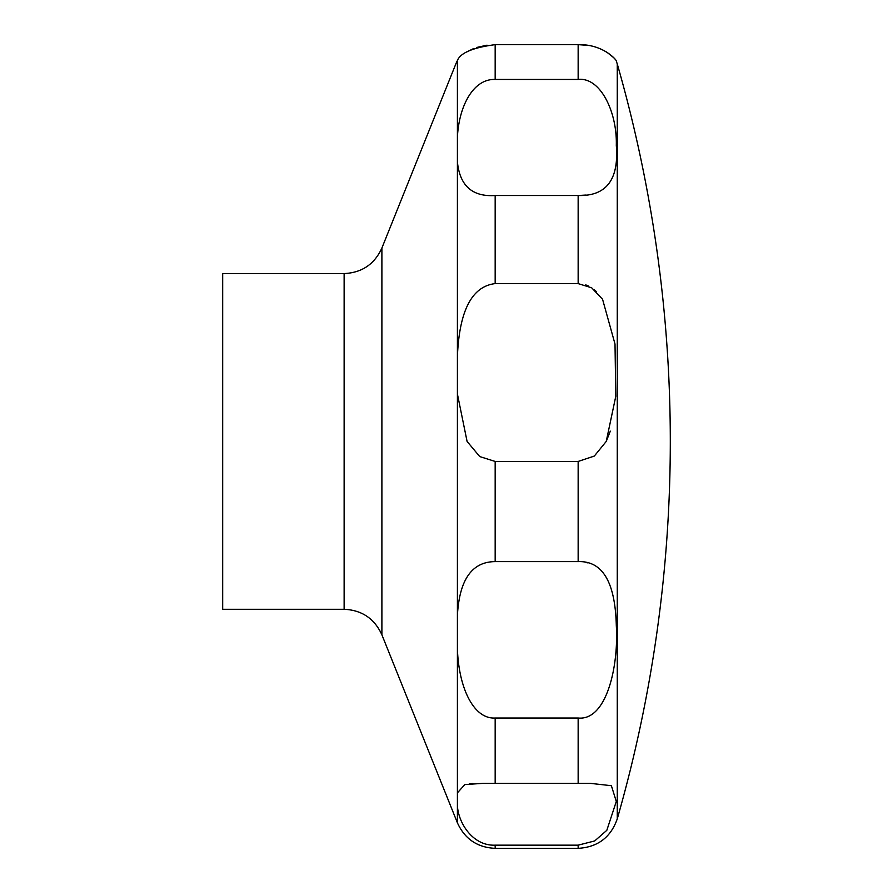 <?xml version="1.0" encoding="UTF-8"?>
<svg xmlns="http://www.w3.org/2000/svg" width="893" height="893" viewBox="0 0 893 893"><rect width="100%" height="100%" fill="white"/><g stroke="black" fill="none" stroke-linecap="round" stroke-linejoin="round"><path stroke-width="1.34" d="M606.235 441.432L594.325 456.055L578.151 461.447L495.168 461.447L479.731 456.569L467.084 441.432L457.406 394.003L457.406 356.564C459.292 310.697 471.884 286.385 495.168 283.606L578.151 283.606L591.679 287.803L602.552 299.255L615.009 344.039L615.779 396.325L606.235 441.432L610.321 431.14M457.406 161.845L457.406 137.41C458.768 107.35 472.62 78.696 495.168 79.444L578.151 79.444C600.33 76.854 617.242 111.971 616.304 145.369C619.05 179.616 606.336 196.326 578.151 195.511L495.168 195.511C472.352 196.996 459.772 185.777 457.406 161.845L457.406 356.564M587.092 45.286L578.151 44.65C604.048 43.958 617.699 61.349 616.36 61.204C618.056 62.287 605.376 44.103 578.151 44.65L495.168 44.65C473.067 47.563 460.475 52.843 457.406 60.501L457.406 137.41M222.692 273.571L222.692 609.283L344.129 609.283L344.129 273.571L222.692 273.571M596.636 291.821L594.314 289.734M588.13 285.838L585.741 284.889M578.351 195.511L586.098 195.042M606.526 51.939L613.547 57.543M466.883 51.883L473.558 48.602M476.795 47.452L487.042 45.175M457.406 615.422C459.393 579.669 471.984 561.73 495.168 561.619L578.151 561.619C602.485 560.748 615.199 582.046 616.304 625.513C618.782 666.647 606.481 720.941 578.151 718.017L495.168 718.017C473.58 719.367 458.533 687.543 457.406 648.351L457.406 394.003M457.406 792.872L464.806 784.579L482.812 783.373L590.507 783.373L611.381 785.706L616.293 801.467L606.827 830.311L594.705 840.938L578.151 845.158L495.168 845.158C473.48 846.151 458.567 823.926 457.406 805.877L457.406 648.351M472.832 783.541L469.528 783.775M587.36 562.847L586.02 562.512M617.264 441.432L617.264 818.87A1369.482 1369.482 0 0 0 617.264 63.983L617.264 441.432M344.129 273.571C361.911 272.745 374.491 264.239 381.891 248.042L381.891 634.811C374.491 618.626 361.911 610.12 344.129 609.283M578.151 44.65L578.151 79.444M578.151 195.511L578.151 283.606M578.151 461.447L578.151 561.619M578.151 718.017L578.151 783.395M578.151 845.158L578.151 848.35L495.168 848.35L495.168 845.158M495.168 718.017L495.168 783.395M495.168 461.447L495.168 561.619M495.168 195.511L495.168 283.606M495.168 44.65L495.168 79.444M457.406 805.877L457.406 822.821C464.806 839.007 477.387 847.513 495.168 848.35M381.891 248.042L456.937 61.215M616.36 61.215L617.264 63.983M617.264 818.87C610.767 837.377 597.73 847.2 578.151 848.35M381.891 634.811L457.406 822.821"/></g></svg>
